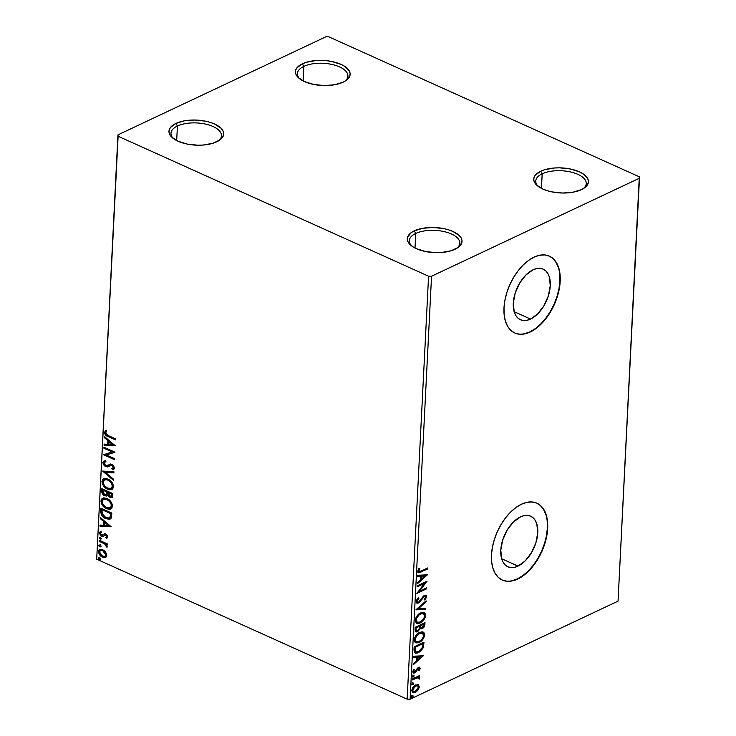 <?xml version="1.0" encoding="UTF-8"?>
<svg xmlns="http://www.w3.org/2000/svg" width="736" height="736" viewBox="0 0 736 736"><rect width="100%" height="100%" fill="white"/><g stroke="black" fill="none" stroke-linecap="round" stroke-linejoin="round"><path stroke-width="1.1" d="M415.748 233.459A25.291 11.574 2.9 0 0 411.81 246.054A25.291 11.574 -177.1 0 1 409.308 240.663A25.291 11.574 -177.1 0 1 415.748 233.459L415.012 248.014L415.748 233.459A25.291 11.574 -177.1 0 1 443.863 231.536A25.291 11.574 -177.1 0 1 459.816 243.22A25.291 11.574 -177.1 0 1 456.789 248.336A25.291 11.574 2.9 0 0 449.098 233.045A25.291 11.574 2.9 0 0 415.748 233.459L414.276 230.874L415.748 233.459M455.041 249.256A27.398 12.54 -177.1 0 1 410.872 245.318A27.398 12.54 -177.1 0 1 414.276 230.874L422.814 228.28L433.154 227.479L443.734 228.592L448.592 229.825L452.925 231.454L459.328 235.621L461.168 238.013L461.987 240.47L461.757 242.926L458.215 247.397L451.085 250.764L441.462 252.494L436.154 252.66L425.583 251.546L416.392 248.685L412.767 246.726L408.149 242.126L407.33 239.66L407.56 237.213L411.102 232.732L414.276 230.874A27.398 12.54 -177.1 0 1 451.159 230.718A27.398 12.54 -177.1 0 1 457.792 247.701A27.398 12.54 -177.1 0 1 455.041 249.256M542.184 173.816A25.291 11.574 2.9 0 0 538.246 186.42A25.291 11.574 -177.1 0 1 535.744 181.019A25.291 11.574 -177.1 0 1 542.184 173.816L541.448 188.379L542.184 173.816A25.291 11.574 -177.1 0 1 570.299 171.902A25.291 11.574 -177.1 0 1 586.261 183.577A25.291 11.574 -177.1 0 1 583.225 188.701A25.291 11.574 2.9 0 0 575.543 173.411A25.291 11.574 2.9 0 0 542.184 173.816L540.712 171.24L542.184 173.816M581.477 189.621A27.398 12.54 -177.1 0 1 537.308 185.684A27.398 12.54 -177.1 0 1 540.712 171.24L544.668 169.731L554.3 168.001L559.599 167.836L570.17 168.949L579.361 171.81L582.986 173.77L587.604 178.37L588.423 180.835L588.193 183.282L584.651 187.763L581.477 189.621L572.939 192.216L562.598 193.016L552.028 191.903L547.161 190.67L542.837 189.042L536.424 184.874L534.584 182.482L533.766 180.026L534.005 177.569L535.274 175.232L540.712 171.24A27.398 12.54 -177.1 0 1 577.594 171.074A27.398 12.54 -177.1 0 1 584.228 188.057A27.398 12.54 -177.1 0 1 581.477 189.621M303.858 66.369A25.291 11.574 2.9 0 0 299.92 78.973A25.291 11.574 -177.1 0 1 297.418 73.572A25.291 11.574 -177.1 0 1 303.858 66.369L303.122 80.932L303.858 66.369A25.291 11.574 -177.1 0 1 331.973 64.455A25.291 11.574 -177.1 0 1 347.926 76.13A25.291 11.574 -177.1 0 1 344.899 81.254A25.291 11.574 2.9 0 0 337.208 65.964A25.291 11.574 2.9 0 0 303.858 66.369L302.386 63.793L303.858 66.369M343.151 82.174A27.398 12.54 -177.1 0 1 298.982 78.237A27.398 12.54 -177.1 0 1 302.386 63.793L306.342 62.284L315.965 60.554L326.628 60.711L331.844 61.511L341.035 64.363L344.66 66.323L349.278 70.923L350.097 73.388L349.867 75.836L346.325 80.316L343.151 82.174L334.613 84.769L324.263 85.569L313.692 84.456L304.502 81.595L298.098 77.427L296.258 75.035L295.44 72.579L295.67 70.132L296.948 67.786L302.386 63.793A27.398 12.54 -177.1 0 1 339.268 63.627A27.398 12.54 -177.1 0 1 345.902 80.61A27.398 12.54 -177.1 0 1 343.151 82.174M177.422 126.012A25.291 11.574 2.9 0 0 173.475 138.607A25.291 11.574 -177.1 0 1 170.973 133.216A25.291 11.574 -177.1 0 1 177.422 126.012L176.677 140.567L177.422 126.012A25.291 11.574 -177.1 0 1 205.528 124.09A25.291 11.574 -177.1 0 1 221.49 135.774A25.291 11.574 -177.1 0 1 218.454 140.889A25.291 11.574 2.9 0 0 210.772 125.598A25.291 11.574 2.9 0 0 177.422 126.012L175.941 123.427L177.422 126.012M216.715 141.809A27.398 12.54 -177.1 0 1 172.546 137.871A27.398 12.54 -177.1 0 1 175.941 123.427L184.488 120.833L194.828 120.032L205.399 121.146L210.266 122.378L214.59 124.007L221.002 128.174L222.842 130.566L223.652 133.023L223.422 135.479L219.88 139.95L212.759 143.318L203.127 145.047L197.828 145.213L187.257 144.1L178.066 141.238L171.654 137.062L169.823 134.679L169.004 132.213L169.234 129.766L170.504 127.429L175.941 123.427A27.398 12.54 -177.1 0 1 212.833 123.271A27.398 12.54 -177.1 0 1 219.466 140.254A27.398 12.54 -177.1 0 1 216.715 141.809M518.024 566.104L501.639 558.725L518.024 566.104L514.436 567.336L511.042 567.566L507.96 566.803L505.31 565.055L503.203 562.414L501.713 558.955L500.784 550.197L502.66 540.114L507.076 530.233L513.342 522.063L520.518 516.847A27.738 16.026 -65.7 0 1 530.665 516.194A27.738 16.026 -65.7 0 1 536.581 540.362A27.738 16.026 -65.7 0 1 518.024 566.104A27.738 16.026 -65.7 0 1 507.868 566.757A27.738 16.026 -65.7 0 1 501.961 542.598A27.738 16.026 -65.7 0 1 520.518 516.847L524.096 515.623L527.491 515.384L530.573 516.157L533.223 517.896L535.33 520.545L536.829 523.995L537.758 532.754L535.872 542.846L531.456 552.727L525.191 560.896L518.024 566.104M530.536 319.074L514.151 311.687L530.536 319.074L526.948 320.298L523.554 320.537L520.472 319.764L517.831 318.026L515.715 315.376L514.225 311.926L513.296 303.168L515.182 293.075L519.588 283.194L525.863 275.025L533.03 269.818A27.738 16.026 -65.7 0 1 543.177 269.164A27.738 16.026 -65.7 0 1 549.093 293.333A27.738 16.026 -65.7 0 1 530.536 319.074A27.738 16.026 -65.7 0 1 520.38 319.728A27.738 16.026 -65.7 0 1 514.473 295.559A27.738 16.026 -65.7 0 1 533.03 269.818L536.608 268.585L540.012 268.355L543.094 269.118L545.735 270.866L547.851 273.507L549.341 276.966L550.27 285.724L548.384 295.817L543.978 305.698L537.703 313.858L530.536 319.074M514.611 332.939A42.145 24.352 114.3 0 0 529.883 331.872L530.196 332.019A42.145 24.352 -65.7 0 1 514.777 333.012A42.145 24.352 -65.7 0 1 505.788 296.286A42.145 24.352 -65.7 0 1 533.996 257.158L528.476 260.461L523.094 265.08L518.061 270.83L513.572 277.49L509.79 284.814L506.865 292.505L504.905 300.279L503.994 307.841L504.169 314.888L505.411 321.154L507.684 326.398L510.885 330.427L514.906 333.068L519.588 334.236L524.759 333.877L530.196 332.019L535.716 328.707L541.098 324.098L546.13 318.348L550.62 311.678L554.401 304.364L557.327 296.663L559.286 288.889L560.197 281.336L560.022 274.289L558.78 268.014L556.508 262.77L553.306 258.75L549.286 256.1L544.603 254.932L539.433 255.291L533.996 257.158A42.145 24.352 -65.7 0 1 549.415 256.165A42.145 24.352 -65.7 0 1 558.403 292.891A42.145 24.352 -65.7 0 1 530.196 332.019L529.883 331.872A42.145 24.352 114.3 0 0 558.054 292.891A42.145 24.352 114.3 0 0 549.258 256.091M502.099 579.968A42.145 24.352 114.3 0 0 517.371 578.91L517.684 579.048A42.145 24.352 -65.7 0 1 502.256 580.042A42.145 24.352 -65.7 0 1 493.276 543.315A42.145 24.352 -65.7 0 1 521.474 504.188L515.964 507.49L510.582 512.109L505.549 517.859L501.05 524.52L497.269 531.843L494.353 539.543L492.393 547.317L491.482 554.87L491.657 561.918L492.899 568.183L495.162 573.436L498.373 577.456L502.394 580.106L507.076 581.274L512.238 580.916L517.684 579.048L523.204 575.745L528.586 571.127L533.618 565.377L538.108 558.716L541.889 551.393L544.815 543.702L546.765 535.918L547.676 528.365L547.51 521.318L546.268 515.053L543.996 509.809L540.794 505.779L536.765 503.139L532.082 501.97L526.921 502.32L521.474 504.188A42.145 24.352 -65.7 0 1 536.903 503.194A42.145 24.352 -65.7 0 1 545.891 539.92A42.145 24.352 -65.7 0 1 517.684 579.048L517.371 578.91A42.145 24.352 114.3 0 0 545.542 539.92A42.145 24.352 114.3 0 0 536.746 503.13M639.308 176.806L328.854 36.846L325.882 36.8L117.953 134.872L96.692 559.194L118.119 136.243L428.573 276.202L407.146 699.154L96.692 559.194L407.146 699.154L410.118 699.2L431.544 276.248L639.474 178.176L618.047 601.128L410.118 699.2L618.047 601.128L639.308 176.806L328.854 36.846L325.882 36.8L117.953 134.872L118.119 136.243L428.573 276.202L431.544 276.248L639.474 178.176L639.308 176.806M418.204 684.701L415.058 685.28L412.243 688.583L412.077 691.831L414.074 692.705L417.321 690.856L419.134 687.709L418.655 684.995L415.702 684.931C413.669 685.86 412.372 687.682 411.82 690.368L412.841 692.53L415.334 692.318L417.938 690.129L419.253 686.863L418.204 684.701M412.519 678.886L412.473 679.898L417.827 677.681L419.41 679.08L419.612 677.654L418.6 677L419.658 676.504L419.704 675.501L412.519 678.886L412.473 679.898L417.349 677.746L419.41 679.08L419.695 678.196L418.6 677L419.658 676.504L419.704 675.501L412.519 678.886M413.844 669.226L413.016 670.974L413.65 671.25L414.469 669.512L413.834 669.254L412.758 671.784L413.365 673.054L414.727 672.925L414.101 672.649L415.224 671.793L414.101 672.649L414.727 672.925L415.858 672.069L415.224 671.793L416.3 670.036L415.224 671.793L415.858 672.069L416.926 670.321L416.3 670.036L416.668 669.328L417.091 668.684L416.3 670.036L416.926 670.321L417.717 668.969L417.413 668.352L417.717 668.969L418.388 668.417L417.754 668.132L419.299 668.932L418.48 670.579L419.069 670.882L420.192 668.454L419.63 667.285L418.112 667.58L414.34 672.051L413.65 671.25L414.469 669.512L413.834 669.254L412.758 671.784L413.678 673.146L415.858 672.069L418.214 668.509L419.29 668.72L418.48 670.579L419.446 670.33L420.192 668.454L419.557 668.168L419.216 669.346M413.991 649.851L414.377 652.363L415.638 653.172L417.671 652.961L420.44 651.424L423.246 647.754L423.982 642.169L414.147 646.806L413.991 649.851L415.132 653.007L418.536 652.611L423.366 647.441L423.982 642.169L414.147 646.806L413.991 649.851M420.256 628.47L422.28 628.71L421.654 628.424L423.66 626.548L424.249 624.257L421.654 628.424L422.28 628.71L424.874 624.542L424.249 624.257L424.313 622.996L424.249 624.257L424.874 624.542L424.966 622.684L415.132 627.33L415.27 631.378L416.18 631.994L417.634 631.718L420.256 628.47L421.7 628.921L423.688 627.652L424.69 625.848L424.966 622.684L415.132 627.33L415.003 629.942L415.84 631.893L417.634 631.718L420.256 628.47L420.734 628.875M416.024 609.693L425.638 609.417L425.693 608.322L418.398 608.654L426.015 601.947L426.07 600.852L416.015 609.859L425.638 609.417L425.693 608.322L418.398 608.654L426.015 601.947L426.07 600.852L416.024 609.693M417.183 586.85L424.497 583.4L416.852 593.4L426.687 588.763L426.742 587.751L419.4 591.21L427.073 581.201L417.238 585.838L417.183 586.85L424.497 583.4L416.852 593.4L426.687 588.763L426.742 587.751L419.4 591.21L427.073 581.201L417.238 585.838L417.183 586.85M421.204 571.016L418.885 571.403L419.713 568.45L418.986 568.293L417.726 571.302L418.011 572.488L418.885 572.838L427.69 568.946L427.745 567.934L421.204 571.016C419.98 571.89 419.161 571.826 418.738 570.814L419.713 568.45L418.986 568.293L417.726 571.302L418.361 572.755L427.69 568.946L427.745 567.934L421.204 571.016M427.395 574.825L417.772 575.258L417.717 576.362L420.799 576.214L420.615 579.894L417.395 582.728L417.34 583.823L427.395 574.825L417.772 575.258L417.717 576.362L420.799 576.214L420.615 579.894L417.395 582.728L417.34 583.823L427.395 574.825M416.199 601.505L416.99 603.143L419.18 602.756L423.467 597.098L424.782 596.289L425.528 597.154L424.175 599.509L424.736 600.006L426.337 597.623L426.365 595.783L425.141 595.194L423.577 595.93L418.784 602.002L417.68 602.066L417.22 601.275L418.95 598.129L418.499 597.54L416.447 600.355L416.199 601.505L417.018 603.152L418.72 603.014L424.341 596.427L425.528 597.154L424.175 599.509L424.736 600.006L426.53 596.694L425.868 595.286L424.35 595.433L418.784 602.002L417.744 602.094L417.211 600.953L418.95 598.129L418.499 597.54L416.199 601.505M420.624 612.932L418.002 614.818L415.849 617.946L415.306 621.515L416.843 623.383L419.281 623.337L421.94 621.883L425.178 617.44L425.574 614.882L424.874 613.106L423.071 612.352L420.624 612.932C417.827 614.21 416.033 616.694 415.242 620.402L416.723 623.337L420.155 622.987C422.988 621.718 424.801 619.206 425.583 615.452L424.166 612.591L420.624 612.932M419.63 632.417L417.018 634.303L414.856 637.431L414.322 640.992L415.849 642.868L418.287 642.822L420.955 641.36L424.184 636.916L424.589 634.358L423.89 632.592L422.078 631.838L419.63 632.417C416.834 633.687 415.04 636.18 414.248 639.888L415.73 642.813L419.17 642.473C422.004 641.203 423.816 638.682 424.598 634.938L423.172 632.077L419.63 632.417M423.292 655.776L413.669 656.218L413.614 657.312L416.696 657.174L416.512 660.845L413.292 663.679L413.236 664.783L423.292 655.776L413.669 656.218L413.614 657.312L416.696 657.174L416.512 660.845L413.292 663.679L413.236 664.783L423.292 655.776M413.374 675.372L412.758 677.092L414.129 676.016L413.374 675.372L412.519 676.596L413.292 677.046L414.156 675.823L413.374 675.372L414.156 675.823M412.988 683.091L412.372 684.82L413.669 683.946L413.706 683.22L412.988 683.091L412.123 684.324L412.896 684.774L413.761 683.551L412.988 683.091L413.761 683.551M412.344 695.695L411.737 697.415L413.034 696.541L413.071 695.814L412.344 695.695L411.488 696.918L412.261 697.369L413.126 696.146L412.344 695.695L413.126 696.146M105.377 557.474L106.84 555.349L105.653 552.037L104.328 550.675L102.138 549.507L100.087 549.442L98.67 550.804L98.587 552.497L101.071 556.315L105.046 557.566L106.398 556.747L106.84 555.349L105.653 552.037L102.856 549.774L99.719 549.58L98.541 551.604C98.891 554.309 100.206 556.158 102.479 557.161L105.662 557.354M99.259 540.252L99.204 541.254L105.184 544.281L106.968 547.336L107.18 546.038L106.048 544.336L107.226 544.87L107.281 543.867L99.259 540.252L99.204 541.254L104.65 543.867L106.968 547.336L107.281 546.692L106.048 544.336L107.226 544.87L107.281 543.867L99.259 540.252M106.591 537.151L107.346 536.296L105.874 537.473L106.95 538.182L107.631 536.02L105.763 534.078L104.181 533.94L102.479 535.274L101.246 534.888L100.473 533.352L101.384 532.349L100.666 531.438L99.516 532.708L100.179 534.98L102.644 536.434L105.754 535.1L106.766 536.332L105.874 537.473L106.536 538.375L107.769 536.949L105.763 534.078L104.135 533.959M100.731 511.216L101.458 514.814L104.383 517.859L108.836 519.368L110.998 518.356L111.854 513.121L100.878 508.171L100.731 511.216L101.292 510.95L101.421 508.41L101.292 510.95L100.731 511.216C100.952 514.887 102.644 517.362 105.818 518.641L110.096 519.082L111.2 518.043L111.854 513.121L100.878 508.171L100.731 511.216M101.872 488.686L101.918 492.724L104.135 495.503L106.407 496.064L107.603 494.997L109.222 496.92L110.934 497.582L112.295 497.14L112.737 495.76L112.847 493.635L101.872 488.686L101.734 491.308C101.899 493.47 102.884 494.969 104.696 495.806L106.748 495.944L107.603 494.997L109.876 497.278L111.89 497.444L112.847 493.635L101.872 488.686M102.764 471.049L113.519 480.369L113.574 479.274L105.404 472.328L113.896 472.898L113.951 471.804L102.755 471.224L113.519 480.369L113.574 479.274L105.404 472.328L113.896 472.898L113.951 471.804L102.764 471.049M103.923 448.215L112.084 451.895L103.583 454.765L114.558 459.706L114.614 458.703L106.426 455.014L114.945 452.152L103.969 447.203L103.923 448.215L104.503 447.442L103.923 448.215L112.084 451.895L103.583 454.765L114.558 459.706L114.614 458.703L106.426 455.014L114.945 452.152L103.969 447.203L103.923 448.215M108.321 435.592L105.883 433.964L105.616 432.593L106.637 431.406L105.818 430.514L104.429 432.418L105.736 435.197L115.57 439.889L115.616 438.886L108.321 435.592L105.561 432.915L106.637 431.406L105.818 430.514L104.429 432.418C104.898 434.682 106.14 436.052 108.155 436.549L115.57 439.889L115.616 438.886L108.321 435.592M115.267 445.768L104.503 436.623L104.448 437.718L107.898 440.652L107.714 444.332L104.126 444.093L104.07 445.188L115.267 445.768L104.503 436.623L104.448 437.718L107.898 440.652L107.714 444.332L104.126 444.093L104.07 445.188L115.267 445.768M107.456 465.612L109.287 464.729L105.8 465.722L104.034 463.054L104.714 462.07L105.966 461.822L105.45 460.754L103.859 461.058L102.902 462.622L103.417 464.554L105.211 466.449L107.714 466.955L110.538 465.391L111.992 465.419L113.298 467.066L112.967 468.096L111.817 468.492L112.452 469.577L114.374 468.308L113.666 465.722L110.704 464.103L107.143 465.824L105.607 465.63L104.034 463.257L104.273 462.401L105.966 461.822L105.45 460.754L103.454 461.325L102.902 462.622L104.172 460.929M107.925 479.044L105.009 478.409L102.608 479.55L101.945 481.519L102.396 484.003L103.758 486.248L106.481 488.64L109.452 489.762L111.32 489.642L112.829 488.658L113.482 486.045L112.682 483.478L110.658 480.884L107.925 479.044L103.62 478.768L101.945 481.519C102.488 485.254 104.328 487.802 107.465 489.146L111.789 489.468L113.482 486.643C112.912 482.917 111.053 480.387 107.925 479.044M106.932 498.53L104.015 497.895L101.623 499.026L100.961 501.004L101.412 503.488L102.764 505.733L105.496 508.116L108.459 509.248L110.336 509.128L111.844 508.134L112.488 505.522L111.697 502.964L109.673 500.36L106.932 498.53L102.626 498.244L100.961 501.004C101.494 504.74 103.334 507.279 106.472 508.631L110.805 508.953L112.498 506.129C111.927 502.403 110.069 499.864 106.932 498.53M111.173 526.718L100.409 517.574L100.354 518.668L103.804 521.603L103.61 525.283L100.022 525.044L99.967 526.139L111.173 526.718L100.409 517.574L100.354 518.668L103.804 521.603L103.61 525.283L100.022 525.044L99.967 526.139L111.173 526.718M100.188 537.409L99.342 537.51L99.305 538.237L100.722 539.157L100.51 537.593L99.231 537.832L100.105 539.083L101.062 538.66L100.188 537.409L99.231 537.832M99.802 545.137L98.946 545.238L98.909 545.965L100.335 546.876L100.114 545.321L98.845 545.56L99.719 546.811L100.676 546.388L99.802 545.137L98.845 545.56M99.167 557.732L98.311 557.833L98.274 558.56L99.691 559.47L99.48 557.916L98.21 558.155L99.075 559.406L100.032 558.983L99.167 557.732L98.21 558.155M511.925 580.778L517.371 578.91L522.891 575.598L528.273 570.989L533.306 565.239L537.795 558.569L541.576 551.255L544.502 543.554L546.452 535.78L547.363 528.227L547.198 521.18M545.956 514.906L543.683 509.662L540.472 505.641M524.437 333.739L529.883 331.872L535.403 328.569L540.785 323.95L545.818 318.2L550.307 311.54L554.088 304.216L557.014 296.525L558.974 288.751L559.875 281.189L559.71 274.142M558.468 267.876L556.195 262.632L552.994 258.603M105.892 430.551L105 432.529L106.297 434.93L115.589 439.383L108.155 436.549L108.716 436.282C106.702 435.786 105.46 434.415 104.99 432.152L106.389 430.247M115.101 445.62L104.07 445.188L104.678 444.13L104.632 444.921L115.101 445.62M108.275 444.066L107.714 444.332L108.275 444.066L108.459 440.386L107.898 440.652L108.459 440.386L105.009 437.451L104.448 437.718L105.036 437.074L108.459 440.386L108.275 444.066M113.178 444.397L109.563 441.324L109.002 441.591L109.563 441.324L113.178 444.397L108.864 444.406L109.002 441.591L112.617 444.654L113.178 444.397M114.936 452.272L106.426 455.014L114.936 452.272M114.586 459.2L104.153 454.498L103.583 454.765L104.153 454.36L114.586 459.2M112.645 451.628L112.084 451.895L112.645 451.628L104.484 447.948L112.645 451.628M105.864 461.628L105.018 461.96M107.99 465.456L106.895 465.879M113.804 469.126L112.452 469.577L113.574 469.255L114.439 467.884L111.992 464.388L109.912 464.287M110.299 464.158L110.86 463.892M112.985 468.078L113.878 467.102L111.817 468.492L112.452 469.577L113.013 469.31L112.442 468.344L113.013 469.31L113.997 469.053M111.992 465.419L113.307 467.369L113.878 467.102L112.553 465.152L110.538 465.391L111.992 465.419M104.356 460.819L103.546 461.831L103.684 463.662L106.297 466.458L103.463 462.355L102.902 462.622L105.736 466.725L108.468 466.679L110.538 465.391M107.309 466.744L107.806 466.753M111.099 465.124L112.553 465.152L113.648 466.173L113.822 467.406L112.856 468.124M110.317 464.103L108.413 465.262M104.834 462.134L105.91 461.619M113.914 472.595L105.404 472.328L113.914 472.595M113.556 479.651L103.491 471.104L113.556 479.651M112.056 489.32L108.026 488.879C104.889 487.536 103.049 484.996 102.506 481.261L103.914 478.639M104.392 478.409L103.169 479.283L102.497 481.556L104.319 485.981L108.523 489.09L110.97 489.541L112.7 489.008M103.859 478.676L103.169 479.283M104.733 479.688L108.045 479.624L111.43 482.108L112.921 485.677L111.449 488.18M111.246 488.244L107.916 488.308L104.512 485.815L103.141 482.991L103.61 480.424L106.297 479.578L108.67 480.47L111.228 482.853L112.36 486.183L112.921 485.916C112.452 482.908 110.952 480.866 108.44 479.789L107.87 480.056C110.391 481.132 111.89 483.175 112.36 486.183L110.961 488.41L107.52 488.143C104.981 487.066 103.5 485.015 103.068 481.997L104.42 479.817L108.44 479.789L104.714 479.697M112.148 497.278L109.876 497.278L110.437 497.012L108.164 494.73L107.603 494.997L108.164 494.73L110.437 497.012L112.47 497.177L111.89 497.444M107.005 495.788L105.257 495.54C103.445 494.712 102.46 493.212 102.295 491.041L101.734 491.308L102.295 491.041L102.405 488.934L102.378 492.099L103.16 493.801L105.257 495.54L107.272 495.696M110.97 497.214L111.495 497.315M106.389 494.712L107.346 493.828L106.784 494.095L107.585 491.777L106.14 494.877L104.742 494.794L102.884 491.354L103.509 489.937L107.585 491.777L107.346 493.828L106.536 494.675M111.311 496.202L109.038 495.678L108.146 492.55L112.231 493.874L108.707 492.283L108.146 492.55L111.67 494.132L111.311 496.202L112.231 493.874L111.09 496.377L109.912 496.266L108.146 492.55L112.231 493.874L111.679 496.101M102.939 490.204L107.585 491.777L102.939 490.204L107.024 492.044L106.242 494.822L104.742 494.794L103.252 493.424L102.939 490.204M111.072 508.806L107.042 508.364C103.905 507.021 102.065 504.473 101.522 500.738L102.93 498.125M103.399 497.895L102.184 498.769L101.513 501.041L103.325 505.466L107.539 508.576L109.986 509.027L111.716 508.493M102.865 498.162L102.184 498.769M110.225 507.748L111.936 505.402L109.977 507.886L106.527 507.628C103.997 506.543 102.516 504.5 102.083 501.483L103.436 499.302L107.447 499.275L104.392 498.879L106.656 498.971L109.02 500.204L111.854 504.408L111.762 506.276L110.464 507.656M106.886 499.542C109.406 500.609 110.906 502.651 111.375 505.669L111.936 505.402C111.467 502.394 109.968 500.351 107.447 499.275L106.886 499.542L109.544 501.464L111.154 504.169L111.2 506.543L109.903 507.923L108.118 508.116L105.736 507.214L102.451 503.479L102.083 501.483L102.626 499.91L103.831 499.146L106.886 499.542M110.372 518.935L106.389 518.374C103.206 517.104 101.513 514.62 101.292 510.95L101.734 513.967L104.024 516.911L107.907 518.926L110.759 518.77M109.535 517.831L110.759 516.773L110.188 517.04L110.759 516.773L111.21 514.013L110.648 514.28L111.246 513.351L110.685 513.618L110.188 517.04L109.259 517.997L105.874 517.638L102.046 513.59L101.954 509.689L102.516 509.422L101.954 509.689L111.246 513.351L102.516 509.422L111.246 513.351L110.759 516.773L109.452 517.859M110.998 526.58L99.967 526.139L100.574 525.081L100.538 525.872L110.998 526.58M104.172 525.016L103.61 525.283L104.172 525.016L104.365 521.336L103.804 521.603L104.365 521.336L100.915 518.411L100.354 518.668L100.933 518.024L104.365 521.336L104.172 525.016M109.075 525.348L105.469 522.275L104.908 522.542L105.469 522.275L109.075 525.348L104.76 525.357L104.908 522.542L108.514 525.614L109.075 525.348M107.079 538.099L106.453 537.225L107.079 538.099M106.435 537.206L105.874 537.473M105.754 535.1L106.784 536.562L107.346 536.296L106.315 534.842L105.754 535.1M103.592 536.139L104.696 535.385M104.135 535.652L105.018 535.017M102.948 536.424L103.509 536.158L102.249 535.928L103.298 536.314M102.727 535.155L103.914 534.308L101.697 535.164L100.473 533.352L101.384 532.349L100.666 531.438L99.48 533.02L101.688 536.194L102.249 535.928L100.041 532.754L99.48 533.02L101.228 531.171M104.512 533.848L102.479 535.274M104.448 533.839L105.073 533.582M100.786 531.364L100.059 532.551L100.436 534.262L101.844 535.716L103.684 536.112M105.45 534.796L107.263 535.826L106.738 537.087M101.623 538.393L101.062 538.66M100.105 539.083L100.666 538.826L99.802 537.565L100.758 537.142M99.903 537.243L100.988 538.918M107.254 544.364L106.048 544.336L107.254 544.364M106.508 544.833L107.263 546.793L106.14 546.471L106.867 545.818L106.306 546.075L106.867 545.818L106.61 544.999M106.085 544.327L99.765 540.988L99.204 541.254L99.792 540.491L106.251 544.502M101.237 546.121L100.676 546.388M99.719 546.811L100.28 546.544L99.406 545.293L100.363 544.87M99.507 544.971L100.593 546.646M100.17 549.378L99.093 551.558L100.363 554.769L103.04 556.894L105.938 557.207L103.04 556.894C100.768 555.901 99.452 554.042 99.102 551.347L100.013 549.47M100.832 550.399L103.362 550.51L105.607 552.359L106.416 554.64L105.174 556.177M105.22 556.168L106.416 554.64L104.963 556.315L102.525 556.149L99.526 552.046L100.418 550.583L103.362 550.51L100.703 550.491M102.792 550.776L105.855 554.907L106.416 554.64L103.362 550.51L102.792 550.776L105.726 553.941L105.736 555.496L104.613 556.444L101.991 555.873L99.774 553.389L99.894 550.988L101.209 550.418L102.792 550.776M100.593 558.716L100.032 558.983M99.075 559.406L99.636 559.139L98.771 557.888L99.728 557.465M98.872 557.566L99.958 559.24M108.864 444.406L109.002 441.591L112.617 444.654L108.864 444.406M110.685 513.618L109.857 517.546L108.33 518.208L105.874 517.638L102.304 514.317L101.954 509.689L110.685 513.618M104.76 525.357L104.908 522.542L108.514 525.614L104.76 525.357M431.544 276.248L410.118 699.2L407.146 699.154L428.573 276.202L431.544 276.248M118.119 136.243L96.692 559.194L118.119 136.243M417.836 572.516L427.082 568.247L427.69 568.946L427.064 568.661L420.422 571.789L421.047 572.074L418.066 572.553M418.701 571.366L418.103 570.538L419.088 568.164L418.287 569.811L418.913 570.087L418.287 569.811L418.103 570.538L419.115 571.596L418.738 570.814M426.586 574.862L417.386 582.949L426.586 574.862M420.173 575.938L417.735 576.049L420.173 575.938M424.387 575.736L421.158 575.892L421.02 578.708L421.645 578.993L421.02 578.708L421.158 575.892L425.012 576.021L421.645 578.993L421.783 576.168L424.387 575.736M425.969 581.716L418.775 590.934L419.4 591.21L418.775 590.934L425.969 581.716M426.08 588.064L426.687 588.763L426.061 588.478L417.303 592.609L426.08 588.064M423.872 583.114L424.497 583.4L423.872 583.114L417.211 586.261L423.872 583.114M417.257 601.864L416.65 600.254L418.269 597.77L418.95 598.129L418.324 597.844L416.585 600.668L417.744 602.094M425.518 595.185L426.53 596.694L425.905 596.408L424.111 599.73L425.712 597.338L425.518 595.194M424.893 596.878L425.528 597.154M424.341 596.427L423.715 596.142L422.418 597.347L423.044 597.632L422.418 597.347L421.378 599.058L422.004 599.334L421.378 599.058L418.094 602.729L418.72 603.014L416.723 602.977M416.364 602.858L419.005 602.131L423.375 596.344L425.15 596.344M425.399 601.441L426.015 601.947L425.39 601.671L417.772 608.368L418.398 608.654L417.772 608.368L425.399 601.441M425.049 608.35L425.638 609.417L416.199 609.537L425.012 609.132L425.049 608.35M423.826 612.472L425.583 615.452L424.957 615.167C424.175 618.921 422.363 621.432 419.529 622.702L416.41 623.171M416.208 623.098L419.98 622.481L423.734 618.829L424.957 614.873L423.678 612.38M416.898 622.04L415.858 621.055L415.619 619.611L417.202 615.885L420.302 613.502L423.053 613.53M423.375 613.649L419.943 613.658C417.708 614.661 416.272 616.648 415.619 619.611L416.245 619.896C416.898 616.934 418.342 614.946 420.569 613.944L423.375 613.649L424.571 615.968C423.908 618.967 422.455 620.972 420.21 621.984L417.404 622.27L415.619 619.611L417.404 622.27M420.017 628.544L421.654 628.424L420.44 628.682M419.63 628.185L417.008 631.433L417.634 631.718L415.555 631.709L417.8 630.945L419.63 628.185M416.337 630.605L415.518 630.099L415.463 627.578L419.124 625.848L419.75 626.134L419.52 628.305L417.689 630.715L416.558 630.807L415.408 628.728L416.558 630.807M421.001 627.606L420.09 626.354M420.1 625.885L420.734 626.17L420.127 625.379L420.1 625.885L423.283 623.889L423.908 624.174L422.317 627.707L421.213 627.817L420.1 625.885L421.213 627.817M420.753 625.655L423.908 624.174L423.283 623.889L420.127 625.379L423.908 624.174L423.605 626.4L422.317 627.707L420.845 627.458L420.753 625.655M416.033 629.013L416.088 627.854L415.463 627.578L415.408 628.728L416.033 629.013L416.088 627.854L419.75 626.134L419.124 625.848L415.463 627.578L416.088 627.854L419.75 626.134L419.4 628.7L418.26 630.356L416.355 630.669L416.033 629.013M422.841 631.948L424.598 634.938L423.964 634.653C423.182 638.406 421.378 640.918 418.545 642.188L415.426 642.657M415.224 642.583L418.986 641.958L422.749 638.314L423.973 634.358L422.685 631.865M415.592 641.369L414.653 638.857L416.217 635.37L419.318 632.988L422.078 633.024M422.39 633.126L418.959 633.144C416.723 634.147 415.279 636.134 414.635 639.096L415.26 639.382C415.914 636.419 417.349 634.432 419.584 633.42L422.39 633.126L423.586 635.453C422.924 638.443 421.47 640.449 419.226 641.461L416.41 641.755L414.635 639.096L416.41 641.755M414.644 652.786L417.901 652.326L421.24 649.75L422.814 646.944L423.32 642.482L423.255 643.871L423.881 644.156L423.255 643.871L422.74 647.156L423.366 647.441L422.74 647.156L417.901 652.326L418.536 652.611L414.837 652.85M415.325 651.645L414.469 650.44L414.478 647.054L422.298 643.374L414.478 647.054L415.104 647.34L422.924 643.65L422.298 643.374L422.924 643.65L422.464 647.349L418.582 651.599L415.978 651.949L414.534 650.716L415.978 651.949M415.159 651.001L415.049 648.425L414.423 648.14L414.534 650.716L415.159 651.001L415.104 647.34L414.478 647.054L414.423 648.14L415.049 648.425L415.104 647.34L422.924 643.65L422.464 647.349L420.78 650.054L417.413 652.022L415.95 651.93L415.159 651.001M422.482 655.813L413.282 663.909L422.482 655.813M416.07 656.889L413.632 657L416.07 656.889M420.293 656.687L417.054 656.843L416.916 659.658L417.542 659.944L416.916 659.658L417.054 656.843L420.918 656.972L417.542 659.944L417.689 657.128L420.293 656.687M418.388 668.417L419.299 668.932M419.29 667.212L420.192 668.454L419.63 667.285L418.398 667.423L414.745 671.94L413.016 670.974L414.11 671.655M414.745 671.94L413.65 671.25M419.161 669.447L419.216 667.138M413.715 671.775L413.016 670.974L413.706 669.42M417.754 668.132L418.499 668.159M412.749 675.087L413.531 675.538L412.666 676.761L413.292 677.046L411.884 676.31M412.519 676.596L413.292 677.046M412.519 676.816L413.466 675.216M417.974 676.724L419.051 675.804L419.658 676.504L417.974 676.724L419.695 678.196L419.069 677.911L418.784 678.794L419.41 679.08L418.738 678.794L418.72 677.019M419.088 677.148L418.6 677M417.781 677.479L418.821 678.454M418.195 678.169L416.714 677.47L417.349 677.746L412.5 679.3L416.41 677.552L418.03 677.654M412.362 682.815L413.135 683.266L412.27 684.489L412.896 684.774L411.498 684.038M412.123 684.324L412.896 684.774M412.132 684.544L413.08 682.934M417.579 684.425L419.253 686.863L418.628 686.578L417.303 689.853L417.938 690.129L417.303 689.853L414.699 692.033L415.334 692.318L412.556 692.364M412.74 692.401L415.38 691.665L417.57 689.494L418.628 686.578L417.809 684.544M412.942 691.27L412.077 689.982M417.57 685.75L415.021 685.658L415.647 685.934L415.021 685.658L412.077 689.669L412.703 689.954L415.647 685.934L417.57 685.75L418.37 687.277L415.371 691.316L413.439 691.5L412.077 689.669L412.408 688.335L414.543 685.915L417.054 685.52M412.077 689.669L413.439 691.5M411.718 695.41L412.5 695.86L411.636 697.084L412.261 697.369L410.863 696.633M411.488 696.918L412.261 697.369M411.498 697.139L412.436 695.538M421.645 578.993L421.783 576.168L425.012 576.021L421.645 578.993M420.21 621.984L418.14 622.454L416.861 621.883L416.254 620.356L416.576 618.35L419.161 614.818L421.286 613.658L423.255 613.594L424.506 615.094L424.258 617.458L422.97 619.74L420.21 621.984M419.226 641.461L417.156 641.93L415.868 641.369L415.26 639.842L415.582 637.836L418.177 634.303L420.293 633.135L422.271 633.08L423.513 634.57L423.264 636.944L421.986 639.225L419.226 641.461M417.542 659.944L417.689 657.128L420.918 656.972L417.542 659.944M415.371 691.316L413.991 691.628L412.914 691.021L413.043 688.62L415.168 686.2L417.459 685.704L418.333 686.679L418.269 687.939L415.371 691.316M104.714 462.07L105.276 461.803M112.755 468.225L113.316 467.958M108.468 466.679L109.029 466.412M111.789 489.468L112.35 489.201M103.62 478.768L104.181 478.501M110.961 488.41L111.522 488.143M104.42 479.817L104.981 479.55M111.09 496.377L111.651 496.11M106.14 494.877L106.702 494.61M110.805 508.953L111.366 508.686M102.626 498.244L103.196 497.987M109.977 507.886L110.538 507.619M103.436 499.302L103.997 499.036M109.259 517.997L109.82 517.73M104.816 535.09L105.377 534.824M100.777 539.129L101.338 538.862M100.39 546.857L100.952 546.59M104.963 556.315L105.524 556.048M100.418 550.583L100.979 550.326M99.746 559.452L100.317 559.185M417.018 603.152L416.392 602.867M415.84 631.893L415.214 631.608M415.73 642.813L415.104 642.537M419.014 668.362L418.379 668.086M414.018 671.996L413.393 671.72M419.63 667.285L419.005 667.009M412.372 684.82L411.746 684.535"/></g></svg>
